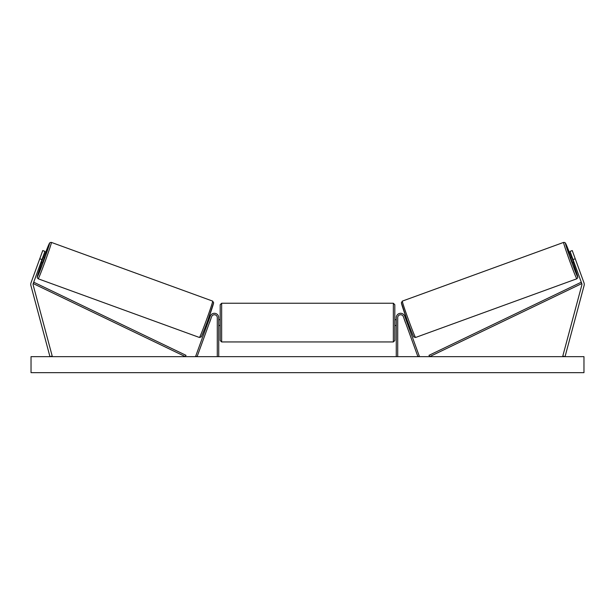 <?xml version="1.0" encoding="UTF-8"?>
<svg xmlns="http://www.w3.org/2000/svg" width="615" height="615" viewBox="0 0 615 615"><rect width="100%" height="100%" fill="white"/><g stroke="black" fill="none" stroke-linecap="round" stroke-linejoin="round"><path stroke-width="0.92" d="M30.75 284.376A4.659 4.659 0 0 0 30.911 285.575L49.953 356.646L52.198 356.047L33.156 284.976A2.329 2.329 0 0 1 33.218 283.577L185.369 356.646L185.999 355.332L33.848 282.262L33.218 283.577L41.958 259.568L39.767 258.769L31.034 282.777A4.659 4.659 0 0 0 30.75 284.376M39.767 258.769L42.758 250.566L44.941 251.366L41.958 259.568M583.966 282.777A4.659 4.659 0 0 1 584.089 285.575L565.047 356.646L562.802 356.047L581.844 284.976A2.329 2.329 0 0 0 581.782 283.577L429.631 356.646L429.001 355.332L581.152 282.262L581.782 283.577L573.042 259.568L575.233 258.769L583.966 282.777M575.233 258.769L572.242 250.566L570.059 251.366L573.042 259.568M396.26 356.646L396.26 317.648A4.367 4.367 0 0 1 404.724 316.156L419.284 356.147L417.916 356.646L403.363 316.656A2.914 2.914 0 0 0 397.713 317.648L397.713 356.646M218.74 356.646L218.74 317.648A4.367 4.367 0 0 0 210.276 316.156L195.716 356.147L197.084 356.646L211.637 316.656A2.914 2.914 0 0 1 217.287 317.648L217.287 356.646M221.654 341.948L220.193 340.495L220.193 304.702L221.654 303.241L221.654 341.948L393.346 341.948L393.346 303.241L394.807 304.702L394.807 325.504L396.26 325.504M218.74 324.674L218.74 320.515M396.26 319.685L394.807 319.685L394.807 340.495L393.346 341.948M396.26 324.674L396.26 320.515M38.161 278.779L37.192 277.557L37.484 275.774L41.882 262.636A17.897 0.577 -70 0 0 37.292 276.919A17.897 0.577 -70 0 0 43.949 260.291A17.897 0.577 -70 0 0 49.531 243.279A17.897 0.577 -70 0 0 43.873 257.17L49.454 243.271L50.146 242.518L51.399 242.41A19.349 0.623 110 0 1 45.364 260.806A19.349 0.623 110 0 1 38.161 278.779L199.421 337.474A19.349 0.623 -70 0 0 206.625 319.5A19.349 0.623 -70 0 0 212.659 301.104L213.628 302.734L207.947 319.985C204.488 329.694 200.851 338.189 201.143 336.943L199.421 337.474M51.399 242.41L212.659 301.104M40.959 262.305L42.412 262.836L43.496 260.13L44.403 257.362L42.95 256.832M43.088 257.77L41.666 261.675L43.088 257.77L42.666 257.616M41.243 261.521L41.666 261.675M206.94 322.714L207.778 323.021M209.431 322.737L209.146 323.513M208.062 322.237L209.484 318.332M210.845 318.831L211.13 318.047M208.931 317.248L209.769 317.548M209.492 322.76L210.907 318.854M583.966 356.646L31.034 356.646L31.034 372.652L583.966 372.652L583.966 356.646M576.839 278.779L577.808 277.557L577.516 275.774L573.119 262.636A17.897 0.577 -110 0 1 577.708 276.919A17.897 0.577 -110 0 1 571.051 260.291A17.897 0.577 -110 0 1 565.469 243.279A17.897 0.577 -110 0 1 571.127 257.17L565.546 243.271L564.854 242.518L563.601 242.41A19.349 0.623 70 0 0 569.636 260.806A19.349 0.623 70 0 0 576.839 278.779L415.579 337.474A19.349 0.623 -110 0 1 408.375 319.5A19.349 0.623 -110 0 1 402.341 301.104L401.372 302.734L407.053 319.985C410.513 329.694 414.149 338.189 413.857 336.943L415.579 337.474M563.601 242.41L402.341 301.104M574.041 262.305L572.588 262.836L571.504 260.13L570.597 257.362L572.05 256.832M408.06 322.714L407.222 323.021M406.069 317.248L405.231 317.548M403.871 318.047L404.155 318.831M406.938 322.237L405.516 318.332M405.854 323.513L405.569 322.737M405.508 322.76L404.093 318.854M573.757 261.521L573.334 261.675L571.912 257.77L573.334 261.675M571.912 257.77L572.334 257.616M213.528 302.972A17.897 0.577 110 0 1 207.947 319.985A17.897 0.577 110 0 1 201.282 336.605M401.472 302.972A17.897 0.577 70 0 0 407.053 319.985A17.897 0.577 70 0 0 413.718 336.605M221.654 303.241L393.346 303.241M218.74 319.685L220.193 319.685M218.74 325.504L220.193 325.504"/></g></svg>
